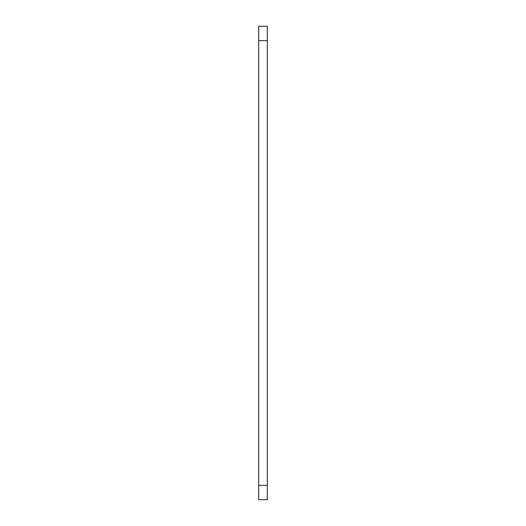 <?xml version="1.0" encoding="UTF-8"?>
<svg xmlns="http://www.w3.org/2000/svg" width="526" height="526" viewBox="0 0 526 526"><rect width="100%" height="100%" fill="white"/><g stroke="black" fill="none" stroke-linecap="round" stroke-linejoin="round"><path stroke-width="0.79" d="M267.307 40.647L258.693 40.647L258.693 26.3L267.307 26.3L267.307 499.7L258.693 499.7L258.693 485.353L267.307 485.353M258.693 26.3L267.307 26.3M258.693 40.647L258.693 485.353"/></g></svg>
